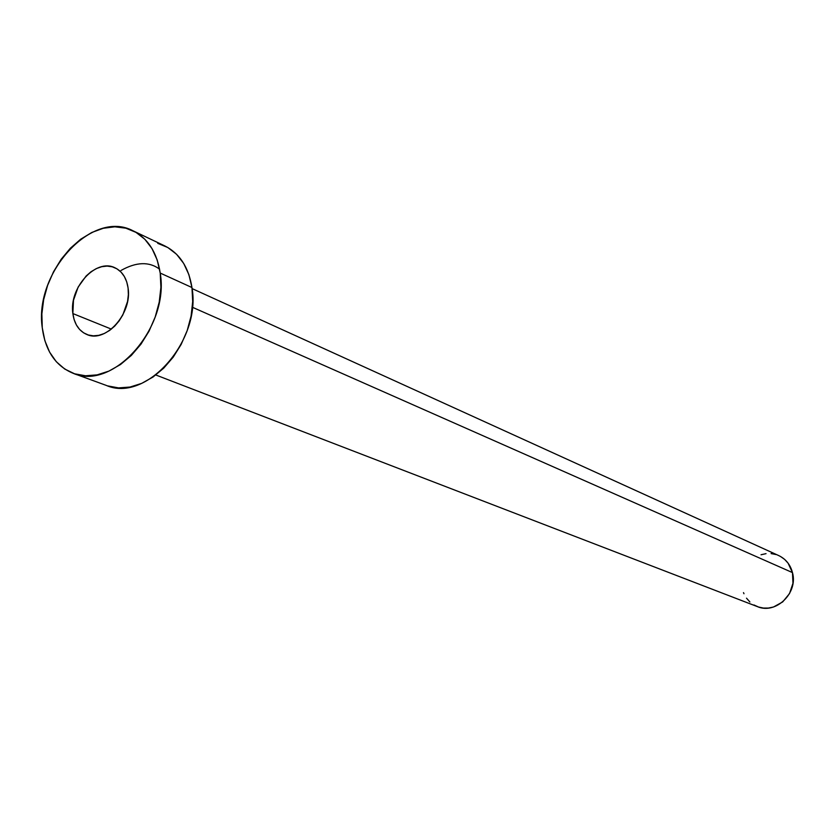 <?xml version="1.0" encoding="UTF-8"?>
<svg xmlns="http://www.w3.org/2000/svg" width="835" height="835" viewBox="0 0 835 835"><rect width="100%" height="100%" fill="white"/><g stroke="black" fill="none" stroke-linecap="round" stroke-linejoin="round"><path stroke-width="1.25" d="M72.864 313.563L111.368 329.115L72.864 313.563L74.138 319.628L76.403 324.992L79.596 329.449L83.594 332.821L88.249 334.981L93.384 335.837L98.801 335.336L104.291 333.509L109.646 330.409L114.656 326.161L119.113 320.922L122.839 314.899L127.557 301.466L128.371 294.588L128.079 287.971C132.389 313.459 105.69 343.352 86.882 334.501C79.001 331.057 74.325 324.074 72.864 313.563C68.825 287.845 95.921 258.036 114.886 267.753C122.181 271.26 126.586 277.992 128.079 287.971L126.722 281.865L124.342 276.51L121.054 272.116L116.963 268.839L112.255 266.803L107.099 266.083L101.703 266.699L96.275 268.62L91.015 271.761L86.12 276.009L78.125 287.104L73.48 300.276L72.864 313.563M155.842 374.998L757.355 606.607C775.767 614.758 798.354 593.048 792.467 572.591L192.342 307.228L792.467 572.591C790.348 564.637 785.787 558.98 778.763 555.599L192.102 288.597M73.303 373.36L106.306 385.426C146.01 403.117 201.621 340.649 191.956 287.532L160.216 273.066C169.745 327.205 113.216 391.208 73.198 373.318C55.642 366.054 45.33 350.867 42.261 327.748C33.932 272.565 92.278 208.948 133.005 230.794C147.91 238.33 156.98 252.421 160.216 273.066L191.956 287.532C188.658 267.273 179.619 253.412 164.839 245.939L133.203 230.888M157.752 243.35L167.793 247.504L176.571 254.278L183.71 263.453L188.908 274.684L191.956 287.532L192.697 301.508L191.09 316.048L187.197 330.556L181.153 344.438L173.221 357.14L163.733 368.141L153.066 377.002L141.668 383.39L129.999 387.054L118.518 387.889L107.673 385.895M42.261 327.748L41.865 313.908L43.66 299.629L47.595 285.424L53.503 271.803L61.174 259.267L70.338 248.277L80.671 239.227L91.808 232.464L103.331 228.268L114.833 226.807L125.855 228.185L135.99 232.37L144.82 239.238L151.991 248.548L157.199 259.977L160.216 273.066L160.904 287.323L159.214 302.155L155.206 316.976L149.037 331.182L140.958 344.177L131.314 355.439L120.49 364.53L108.936 371.095L97.121 374.884L85.525 375.781L74.576 373.798L64.712 369.028L56.279 361.701L49.589 352.109L44.86 340.649L42.261 327.748M780.589 556.528L784.681 559.44L788.104 563.197L792.467 572.591L792.968 583.268L789.524 593.581L782.677 601.931L773.481 607.003L768.44 608.057L763.367 608.057L758.462 607.003L753.911 604.947M749.882 601.972L746.521 598.184M743.975 593.748L743.494 592.631M761.05 554.753L766.039 553.647M771.091 553.574L775.997 554.544M159.589 269.162C149.131 261.438 136.272 261.877 121.002 270.477"/></g></svg>
